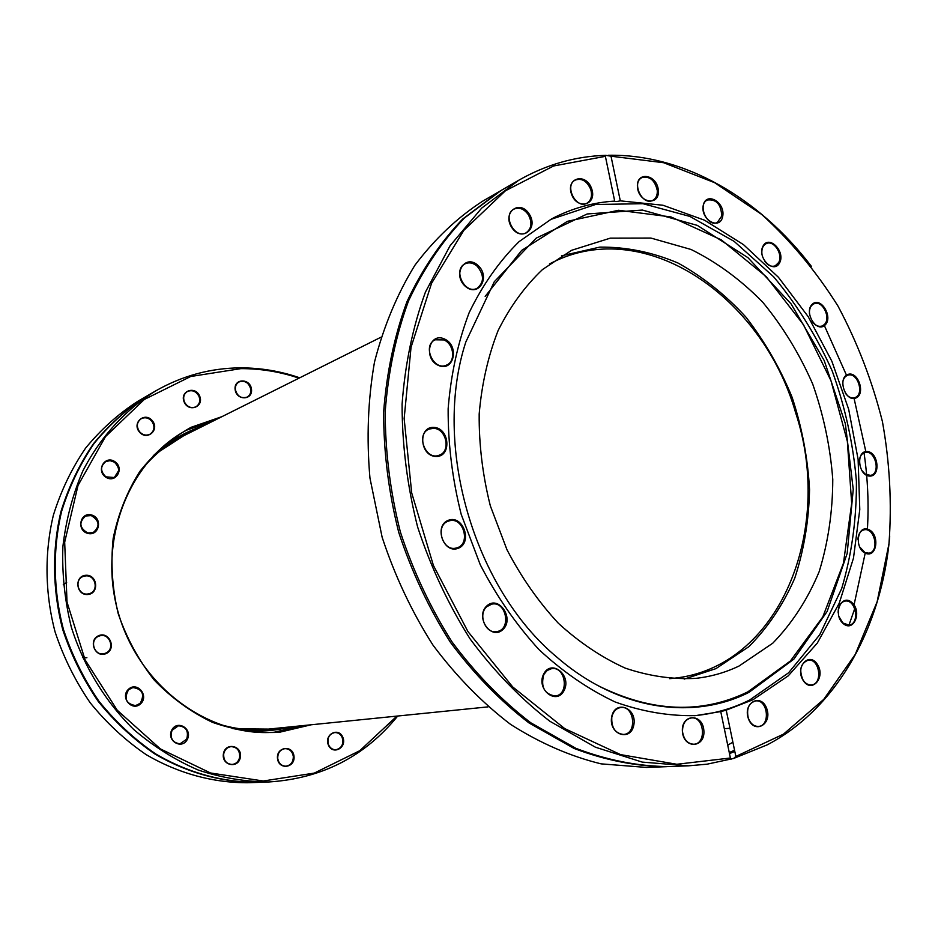 <?xml version="1.0" encoding="UTF-8"?>
<svg xmlns="http://www.w3.org/2000/svg" width="938" height="938" viewBox="0 0 938 938"><rect width="100%" height="100%" fill="white"/><g stroke="black" fill="none" stroke-linecap="round" stroke-linejoin="round"><path stroke-width="1.41" d="M666.144 766.686L646.458 767.436L601.106 763.86C570.292 756.309 540.147 743.177 510.682 724.464C482.155 702.703 456.267 676.263 433.016 645.168C411.794 611.857 394.839 575.873 382.129 537.228L369.947 478.04C366.453 438.081 367.966 399.436 374.485 362.103C383.736 326.26 397.208 293.981 414.889 265.266C434.622 239.084 457.123 217.78 482.39 201.342L499.426 191.458L462.715 219.011C440.532 242.156 421.936 269.734 406.94 301.743C394.394 335.898 386.632 372.644 383.642 411.981C383.595 452.139 388.625 492.274 398.744 532.409C411.653 571.734 428.877 608.352 450.381 642.249C473.948 673.894 500.153 700.803 529.02 722.952L574.068 748.442C605.045 760.214 635.741 766.299 666.144 766.686L667.094 766.639M732.883 742.228L727.724 745.135M854.037 604.963L865.047 553.877M867.416 529.114L867.357 530.04C868.951 504.269 867.802 478.31 863.933 452.186L864.015 452.726M500.259 190.989L499.426 191.458M731.194 759.159L730.397 758.01L676.826 764.271L620.593 754.621L564.758 728.627L512.723 686.956L467.91 631.532L433.426 565.485L411.7 492.931L404.149 418.594L411.043 347.271L431.539 283.346L463.829 230.349L505.441 190.766L553.596 165.979L605.385 156.341L605.725 155.333C575.205 156.294 546.197 164.596 518.737 180.26L481.686 208.119L450.076 245.733L425.442 292.07C412.826 326.787 405.04 364.179 402.085 404.231C402.121 445.128 407.291 486.036 417.609 526.945C430.765 567.033 448.27 604.365 470.102 638.93C494.021 671.209 520.59 698.634 549.82 721.228L595.419 747.211L642.237 762.102L688.445 765.83L707.111 764.177L733.633 758.455L767.108 744.913C837.575 708.108 881.861 626.713 889.705 536.606M605.725 155.333L611.013 156.2L620.299 200.849C616.981 201.647 615.105 201.729 614.695 201.095L605.385 156.341M811.382 266.333C759.264 198.035 683.755 153.773 608.246 155.274M848.714 625.81L855.268 607.144M869.268 530.967L869.35 529.876M865.997 452.339L853.967 397.888M846.463 375.165L824.396 325.627M518.737 180.26L501.08 190.496L464.333 218.073C442.138 241.242 423.542 268.854 408.522 300.91C395.977 335.112 388.203 371.917 385.225 411.325C385.178 451.53 390.231 491.747 400.362 531.94C413.295 571.336 430.53 608.012 452.069 641.967C475.66 673.672 501.9 700.616 530.802 722.799L575.897 748.336C606.909 760.132 637.629 766.229 668.055 766.604L688.445 765.83M729.483 753.624L734.794 751.408M611.013 156.2L663.694 162.731L714.615 182.676L761.726 214.462C790.746 240.82 816.177 271.363 837.997 306.093C857.426 342.581 872.246 381.086 882.424 421.596C889.787 462.622 891.968 503.354 888.966 543.806L877.136 601.75L855.245 654.431L823.752 699.373L783.5 734.137L735.849 756.45L733.633 758.455M730.397 758.01L720.759 711.59L726.211 710.148L735.849 756.45M614.695 201.095C592.722 202.456 571.734 208.365 551.732 218.812L519.019 241.676C499.227 261.28 482.601 284.941 469.164 312.647C457.92 342.311 450.908 374.344 448.141 408.769C447.989 443.932 452.339 479.107 461.191 514.317L480.244 564.723C496.694 596.474 516.263 624.755 538.963 649.577C562.988 671.901 588.443 689.395 615.305 702.046C642.46 711.719 669.251 716.233 695.715 715.6L720.759 711.59M433.919 427.388C417.832 426.298 419.673 455.891 435.783 456.466C451.776 457.298 449.865 428.127 433.919 427.388M477.946 265.372C464.978 253.448 452.01 274.553 465.271 286.266C478.392 298.073 491.02 276.956 477.946 265.372M591.714 188.89C586.356 172.498 565.79 177.341 571.418 193.873C576.94 210.417 597.377 205.211 591.714 188.89M611.658 717.054C608.434 734.63 630.981 742.251 633.865 724.722C637.054 707.393 614.742 699.514 611.658 717.054M486.822 605.925C474.722 616.946 491.149 640.912 502.92 629.527C514.798 618.517 498.688 594.786 486.822 605.925M448.54 520.227C433.579 525.503 443.357 554.1 458.143 548.32C472.916 542.879 463.29 514.704 448.54 520.227M543.688 674.012C535.739 689.301 556.562 705.845 564.137 690.403C571.934 675.278 551.45 658.699 543.688 674.012M682.418 731.663C683.825 749.474 705.505 747.985 703.852 730.385C702.527 712.798 680.894 713.9 682.418 731.663M529.255 214.075C519.816 198.997 501.924 212.351 511.691 227.406C521.329 242.508 538.94 228.907 529.255 214.075M444.46 338.97C429.123 331.876 422.991 358.762 438.527 365.457C453.91 372.327 459.772 345.676 444.46 338.97M694.073 715.717C713.795 713.9 732.297 708.682 749.603 700.041L788.6 672.78L819.683 634.803L841.703 588.525C851.774 554.428 856.675 518.644 856.406 481.182C853.205 443.533 845.138 406.764 832.182 370.897C816.646 336.226 797.124 304.85 773.615 276.769L734.126 241.359L689.911 216.432L642.94 203.698L595.513 204.507L550.278 219.586M726.211 710.148L752.944 699.76L788.26 675.829L817.303 643.093L839.229 603.251L853.474 558.133L859.783 509.58L858.118 459.386L848.691 409.355L831.854 361.212L808.193 316.645L778.423 277.273L743.494 244.642L704.544 220.196L662.955 205.246L620.299 200.849M433.544 428.361C446.429 428.385 451.237 451.682 439.078 455.247C425.371 460.875 415.346 433.649 429.428 428.994L433.544 428.361M443.862 339.919C454.015 343.918 455.95 361.564 446.594 365.081C433.696 371.542 421.889 345.301 435.244 339.791L443.862 339.919M477.149 266.181C484.266 274.963 484.266 282.315 477.161 288.259C465.119 295.083 452.409 269.757 464.967 263.871C469.012 261.995 473.08 262.769 477.149 266.181M528.329 214.685C532.421 222.611 531.67 228.649 526.077 232.823C514.774 239.577 501.994 214.99 513.825 209.174C519.148 206.923 523.979 208.764 528.329 214.685M590.694 189.277C592.488 195.737 591.233 200.38 586.93 203.206C576.213 209.608 563.949 185.572 575.182 180.108C581.748 177.88 586.918 180.94 590.694 189.277M657.28 190.461C657.526 195.21 656.037 198.504 652.825 200.333C642.53 206.208 631.157 182.57 641.92 177.634C649.729 175.875 654.841 180.143 657.28 190.461M721.709 216.115L717.371 222.423C707.358 227.711 697.04 204.32 707.486 199.982C716.491 199.102 721.228 204.484 721.709 216.115M762.008 254.761C761.281 249.203 762.735 245.463 766.358 243.563C773.803 239.8 783.324 254.409 778.716 262.452L775.175 265.876C771.282 267.107 767.706 265.454 764.458 260.952M809.412 313.503C809.248 308.485 810.842 305.213 814.207 303.713C822.685 299.961 831.478 318.568 824.15 324.7L821.958 326.049C818.405 327.022 815.157 325.498 812.179 321.488M842.617 384.31C842.77 379.503 844.493 376.466 847.8 375.2C857.567 371.6 864.859 394.452 854.952 397.583L854.53 397.724C851.071 398.498 847.964 396.915 845.208 392.975M859.267 461.484C859.595 456.607 861.471 453.617 864.895 452.503C875.154 449.361 881.204 473.444 870.64 475.367L865.422 474.335L861.401 469.997M857.918 539.303C858.293 534.027 860.357 530.861 864.109 529.818C874.697 527.156 879.774 551.767 868.916 553.174L865.047 552.67L859.419 546.655M838.138 612.373C838.209 606.018 840.483 602.255 844.974 601.106C856.031 598.866 860.205 624.157 848.913 625.107L842.793 622.938L838.771 616.219M803.092 680.109C798.801 670.013 800.489 663.365 808.157 660.164C819.777 658.277 823.154 684.365 811.323 684.904C808.122 685.068 805.379 683.474 803.092 680.109M748.301 718.109C746.285 708.671 748.759 702.937 755.711 700.909C767.999 699.256 770.743 726.188 758.279 726.434C753.765 726.387 750.435 723.608 748.301 718.109M682.512 731.663C682.465 723.726 685.432 719.153 691.412 717.933C704.415 716.315 706.865 744.092 693.698 744.221C687.519 743.775 683.79 739.59 682.512 731.663M611.799 717.312C613.112 711.52 616.16 708.237 620.933 707.498C634.639 705.634 637.324 734.126 623.43 734.442C615.187 733.364 611.306 727.654 611.799 717.312M543.794 674.539L547.124 670.494L551.614 668.63C565.907 666.132 569.554 695.093 555.026 696.008C544.286 694.026 540.546 686.862 543.794 674.539M486.822 606.675L491.7 604.154C506.309 600.613 511.749 629.668 496.812 631.591C485.567 634.217 477.571 614.343 486.822 606.675M658.324 190.308C657.116 174.257 636.058 170.857 637.453 187.096C638.731 203.347 659.836 206.442 658.324 190.308M779.677 262.71C785.622 251.208 768.843 234.559 762.946 246.225C756.896 257.833 773.909 274.494 779.677 262.71M855.691 398.099C866.079 394.288 858.188 370.569 847.811 374.473C837.294 378.166 845.302 402.179 855.691 398.099M865.481 553.232C876.913 558.356 880.125 534.543 868.74 529.571C857.32 524.272 853.943 548.273 865.481 553.232M803.221 680.519C811.698 693.803 825.956 677.506 817.444 664.467C809.107 651.16 794.627 667.281 803.221 680.519M748.29 718.332C753.695 734.571 772.408 724.886 766.862 708.917C761.597 692.807 742.767 702.152 748.29 718.332M843.063 623.453C853.557 632.915 862.479 611.881 852.009 602.63C841.62 593.051 832.463 614.109 843.063 623.453M869.585 476.082C880.97 476.703 878.472 452.022 867.134 451.518C855.691 450.721 858.153 475.695 869.585 476.082M825.006 325.111C833.565 317.196 820.82 296.173 812.285 304.217C803.585 312.12 816.541 333.33 825.006 325.111M722.741 216.186C725.379 201.869 705.716 191.164 703.183 205.68C700.51 220.172 720.361 230.701 722.741 216.186M448.376 521.141L449.044 520.918C463.524 516.099 471.345 544.755 456.419 547.968C442.595 552.294 434.529 525.409 448.376 521.141M749.04 692.314L793.841 659.156L827.128 611.47L847.178 553.432L853.24 489.401L845.349 423.695L824.197 360.52L791.097 303.9L747.949 257.669L697.297 225.378L642.389 210.065L587.2 213.97L536.243 238.111L494.279 281.74L465.811 342.03C432.137 444.929 473.749 588.478 557.219 657.432C617.884 710.078 692.842 720.841 749.04 692.314M597.975 685.619C651.535 712.282 701.483 714.369 747.809 691.881L790.394 660.997L822.79 616.934L843.461 563.199L851.681 503.471L847.366 441.435L830.962 380.676L803.444 324.654L766.229 276.663L721.252 239.823L670.998 216.936L618.529 210.276L567.42 221.333L521.622 250.446L485.169 296.408M739.085 666.003L772.748 643.21C792.2 623.172 807.677 599.323 819.167 571.652C828.148 542.457 832.686 511.714 832.768 479.412C830.306 446.887 823.611 415.077 812.671 383.97C799.481 353.884 782.831 326.635 762.723 302.2C740.95 279.946 717.078 262.37 691.083 249.485L650.89 238.053L610.321 238.135L571.594 250.305L542.527 269.523C524.917 286.242 510.12 306.585 498.113 330.551C488.053 356.252 481.745 384.064 479.177 414.01C478.919 444.6 482.636 475.226 490.34 505.863L506.966 549.715C521.352 577.316 538.494 601.833 558.391 623.301C579.461 642.542 601.762 657.491 625.318 668.149C649.108 676.146 672.558 679.558 695.668 678.373C710.981 676.685 725.461 672.558 739.085 666.003M684.189 679.112L715.964 668.618L748.782 646.728C767.87 627.545 783.183 604.717 794.732 578.242C803.913 550.289 808.849 520.789 809.553 489.73C807.829 458.412 802.037 427.634 792.164 397.419C780.111 368.095 764.681 341.303 745.874 317.044C725.414 294.755 702.773 276.745 677.975 263.015C652.356 252.158 626.303 246.858 599.816 247.116L561.51 255.816M309.012 724.992L277.918 731.91C211.566 739.05 139.868 688.211 118.528 613.628C96.684 539.186 130.077 457.885 189.968 428.432L219.938 417.656M222.013 416.624L190.942 427.365C171.419 438.398 154.371 453.101 139.809 471.462C127.111 491.594 118.235 513.907 113.181 538.377C110.578 563.515 112.255 588.618 118.223 613.71C126.595 638.098 138.613 660.223 154.254 680.073C171.607 698.048 191.035 712.141 212.527 722.377C234.664 730.104 256.918 733.41 279.313 732.297L311.31 724.757M396.938 716.093L359.817 750.681L314.277 773.1L263.273 781.002L210.558 772.994L160.41 748.934L117.238 710.23L85.088 659.848L67.02 602.114L64.675 542.199L78.018 485.427L105.502 436.604L144.264 399.494L190.707 376.501L240.937 368.634C260.752 368.599 280.11 371.765 298.999 378.166M98.537 635.741C87.703 640.478 95.465 658.546 106.158 653.54C116.887 648.756 109.218 630.852 98.537 635.741M171.783 730.045C166.143 740.692 181.913 750.13 187.307 739.414C192.876 728.861 177.282 719.376 171.783 730.045M277.507 758.561C278.797 770.356 295.458 767.894 293.993 756.216C292.75 744.526 276.1 746.8 277.507 758.561M376.537 718.156L378.964 717.91M251.49 389.282C250.305 378.096 233.761 378.225 235.121 389.493C236.353 400.761 252.897 400.467 251.49 389.282M152.366 420.763C144.898 411.419 131.672 422.651 139.34 431.926C146.903 441.259 159.988 429.944 152.366 420.763M91.561 514.985C80.093 511.726 76.213 530.392 87.773 533.394C99.252 536.536 103.016 517.999 91.561 514.985M85.78 575.287C73.985 576.038 76.013 595.548 87.797 594.504C99.534 593.66 97.493 574.337 85.78 575.287M114.799 461.613C104.868 454.86 95.711 470.606 105.818 477.184C115.82 483.856 124.813 468.144 114.799 461.613M199.665 396.117C195.233 385.284 179.51 391.087 184.141 401.945C188.655 412.826 204.296 406.869 199.665 396.117M328.37 744.983C332.744 755.547 347.318 747.703 342.827 737.28C338.536 726.751 323.88 734.466 328.37 744.983M223.432 753.73C221.262 765.596 238.404 769.113 240.351 757.294C242.52 745.546 225.472 741.876 223.432 753.73M128.412 689.336C119.747 697.52 132.281 712.059 140.747 703.688C149.306 695.527 136.925 681.058 128.412 689.336M301.766 725.731L274.377 732.203M186.814 430.085L213.43 420.916M98.56 636.292L99.838 635.835C109.746 632.728 115.386 649.213 105.76 653.094L104.212 653.622C94.351 656.459 88.993 640.044 98.56 636.292M82.474 657.55L86.894 657.726M128.565 689.77L132.879 687.554C142.541 689.078 144.98 694.331 140.196 703.312L135.635 705.599C126.102 703.91 123.746 698.634 128.565 689.77M172.017 730.339L178.443 725.766C186.134 726.692 188.878 731.159 186.674 739.179L180.037 743.811C172.451 742.744 169.778 738.253 172.017 730.339M223.701 753.847C224.698 749.626 227.16 747.211 231.076 746.613C237.068 747.082 239.929 750.611 239.659 757.201C238.651 761.515 236.13 763.931 232.108 764.47C226.199 763.919 223.396 760.378 223.701 753.847M277.742 758.514C277.648 752.909 280.063 749.614 284.964 748.641C289.537 748.759 292.316 751.315 293.301 756.298C293.395 761.973 290.944 765.267 285.938 766.194C281.435 766.006 278.715 763.438 277.742 758.514M328.546 744.784C326.87 738.253 328.921 734.173 334.667 732.555C338.055 732.449 340.564 734.102 342.182 737.514C343.859 744.104 341.772 748.184 335.933 749.743C332.603 749.802 330.141 748.137 328.546 744.784M250.821 389.399C251.079 392.94 249.825 395.519 247.046 397.126C241.125 398.779 237.232 396.27 235.368 389.598C235.11 386.104 236.329 383.548 239.026 381.93C244.994 380.183 248.922 382.669 250.821 389.399M199.02 396.387C200.556 400.972 199.513 404.454 195.89 406.822C191.024 408.628 187.19 406.986 184.376 401.886C182.851 397.372 183.848 393.913 187.377 391.509C192.29 389.61 196.171 391.24 199.02 396.387M151.804 421.185C155.18 426.52 154.547 430.882 149.928 434.259C146.105 435.912 142.635 435.068 139.516 431.715C136.162 426.45 136.737 422.112 141.239 418.688C145.12 416.941 148.638 417.773 151.804 421.185M114.366 462.141C120.052 467.757 120.005 472.881 114.225 477.524L105.877 476.832C100.214 471.322 100.202 466.209 105.83 461.519L110.098 460.664L114.366 462.141M91.267 515.583C99.604 520.778 100.237 526.453 93.143 532.608L87.703 532.948C79.39 527.883 78.686 522.231 85.593 515.994L91.267 515.583M85.651 575.897C95.582 574.701 99.135 590.928 89.532 593.625L87.551 594.035C77.737 595.29 73.985 579.262 83.423 576.378L85.651 575.897M66.633 582.451L63.256 584.749M299.714 377.803C280.439 371.155 260.67 367.837 240.398 367.872C210.593 368.059 182.382 375.716 155.755 390.865C125.528 409.578 100.26 437.049 82.755 471.134C72.589 494.889 65.965 520.098 62.869 546.748C61.943 573.786 64.769 600.637 71.37 627.299C83.822 666.519 105.408 701.765 133.747 729.53C153.691 746.542 175.183 760.05 198.211 770.028C221.708 777.825 245.334 781.8 269.1 781.952C322.027 778.458 364.905 756.485 397.735 716.011M269.1 781.952L259.298 782.327C224.041 782.679 188.327 773.1 155.638 753.894C134.544 739.437 115.655 721.897 98.971 701.284C83.892 679.206 72.062 655.31 63.479 629.574C53.161 590.26 52.587 549.422 61.638 511.257C69.33 486.494 80.176 463.853 94.187 443.322C109.734 424.363 127.427 408.522 147.266 395.789L155.755 390.865M258.865 782.339L248.875 782.726C213.934 783.089 178.583 773.615 146.222 754.68C125.352 740.41 106.674 723.104 90.177 702.761C75.263 680.976 63.573 657.397 55.108 632.001C44.918 593.203 44.391 552.892 53.372 515.197C61.005 490.738 71.757 468.355 85.639 448.071C101.058 429.311 118.587 413.635 138.249 401.03L146.903 396.012M258.431 782.362C223.209 782.714 187.53 773.135 154.852 753.964C133.794 739.519 114.917 722.002 98.244 701.413C83.177 679.358 71.358 655.474 62.787 629.785C52.469 590.494 51.907 549.715 60.947 511.585C68.638 486.845 79.484 464.216 93.483 443.709C109.019 424.773 126.7 408.945 146.527 396.223M113.897 478.239L119.361 469.469M232.284 728.439C252.369 732.332 271.926 731.792 290.956 726.821M203.71 425.77C184.962 431.75 168.148 441.751 153.257 455.774M141.228 470.208C153.68 454.824 168.359 442.888 185.267 434.4L195.831 429.698M282.197 727.712L270.754 729.389C251.935 731.253 233.152 729.014 214.403 722.682M184.223 434.927L193.732 430.753M279.864 727.947L269.605 729.494M549.445 263.965L552.435 262.452C645.156 215.564 762.629 296.713 795.612 412.673C834.586 530.146 779.279 668.173 672.968 678.35L669.626 678.666M488.053 706.877L268.502 729.096L240.198 728.826M159.741 451.225L183.508 435.853L380.922 337.234M868.33 475.906L870.64 475.367M862.597 453.077L864.895 452.503M866.513 553.608L868.916 553.174M861.717 530.287L864.109 529.818M724.3 728.674L729.987 728.298M729.26 752.522L734.56 750.259"/></g></svg>
